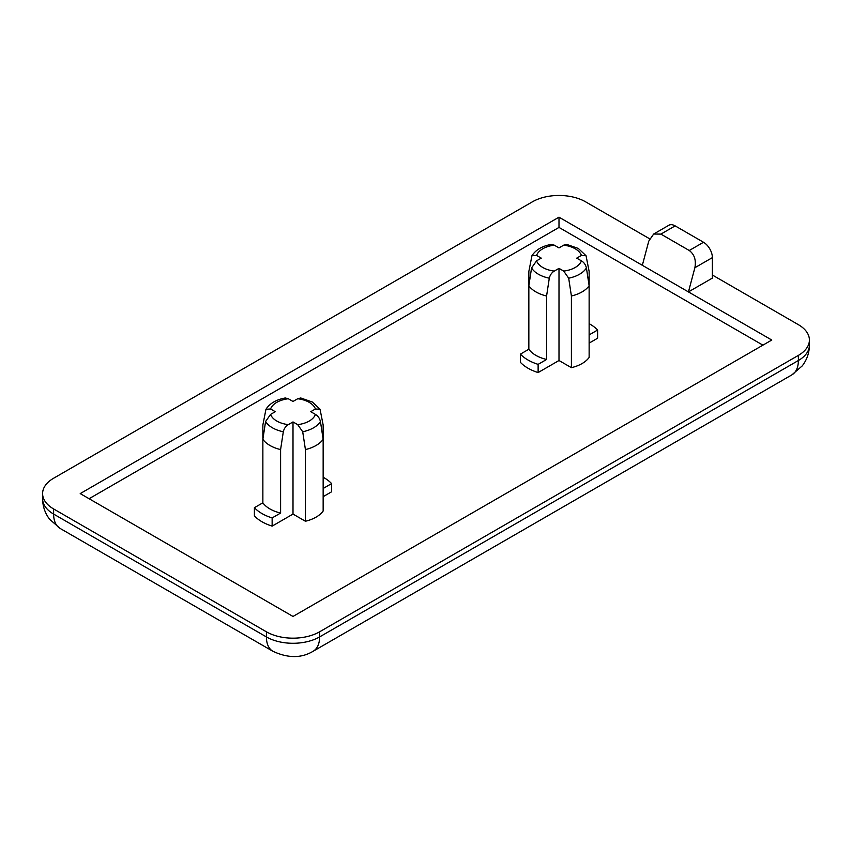 <?xml version="1.0" encoding="UTF-8"?>
<svg xmlns="http://www.w3.org/2000/svg" width="852" height="852" viewBox="0 0 852 852"><rect width="100%" height="100%" fill="white"/><g stroke="black" fill="none" stroke-linecap="round" stroke-linejoin="round"><path stroke-width="1.28" d="M305.421 449.579L305.421 521.243A32.6 18.819 180 0 0 323.153 511.008L323.153 425.01L320.054 409.301L315.442 408.981L310.735 411.697L315.442 414.413C317.988 415.936 319.66 418.3 320.437 421.527L323.153 439.334A32.6 18.819 180 0 1 305.421 449.579L302.705 431.762L297.71 424.647L293.003 421.932L288.306 424.647C285.75 426.17 284.089 428.545 283.311 431.762L280.596 449.579L280.596 513.053L272.139 517.931L272.139 526.121A43.889 25.336 180 0 1 261.979 521.754A43.889 25.336 180 0 1 254.397 515.886L254.397 507.696L262.863 502.818L262.863 439.334L265.579 421.527L270.574 414.413L275.271 411.697L270.574 408.981L265.952 409.301L262.863 425.01L262.863 496.673M272.139 517.931A43.889 25.336 180 0 1 261.979 513.564A43.889 25.336 180 0 1 254.397 507.696M280.596 449.579A32.6 18.819 180 0 1 269.956 445.479A32.6 18.819 180 0 1 262.863 439.334M280.596 513.053A32.6 18.819 180 0 1 269.956 508.953A32.6 18.819 180 0 1 262.863 502.818M536.558 255.419L531.946 255.728L528.847 271.437L528.847 349.245L520.391 354.134L520.391 362.324A43.889 25.336 0 0 0 527.963 368.192A43.889 25.336 0 0 0 538.123 372.558L558.997 360.513L571.404 367.67A32.6 18.819 0 0 0 589.137 357.435L589.137 285.771A32.6 18.819 180 0 1 571.404 296.006L568.689 278.199L563.694 271.085A22.919 13.227 0 0 0 581.426 260.84L576.729 258.135L581.426 255.419A22.919 13.227 0 0 0 575.196 248.773A22.919 13.227 0 0 0 563.694 245.174L558.997 247.889L554.29 245.174A22.919 13.227 0 0 0 536.558 255.419L541.265 258.135L536.558 260.84A22.919 13.227 0 0 0 542.788 267.485A22.919 13.227 0 0 0 554.29 271.085L558.997 268.369L558.997 360.513M520.391 354.134A43.889 25.336 0 0 0 527.963 359.991A43.889 25.336 0 0 0 538.123 364.368L538.123 372.558M581.426 260.84C583.982 262.363 585.643 264.738 586.421 267.954L589.137 285.771L589.137 271.437L586.048 255.728L581.426 255.419M554.29 271.085C551.745 272.608 550.072 274.972 549.295 278.199L546.579 296.006A32.6 18.819 180 0 1 535.94 291.916A32.6 18.819 180 0 1 528.847 285.771L531.563 267.954L536.558 260.84M528.847 349.245A32.6 18.819 0 0 0 535.94 355.39A32.6 18.819 0 0 0 546.579 359.48L546.579 296.006M323.153 477.237A43.889 25.336 180 0 1 324.037 477.727A43.889 25.336 180 0 1 331.609 483.595L331.609 491.785L323.153 496.673M589.137 334.911L597.603 330.033A43.889 25.336 0 0 0 590.021 324.165A43.889 25.336 0 0 0 589.137 323.664M762.913 345.156L558.997 227.42L89.087 498.718M305.421 521.243L293.003 514.075L272.139 526.121M589.137 343.1L597.603 338.223L597.603 330.033M649.607 238.784L585.59 201.828A37.616 21.715 0 0 0 532.393 201.828L53.623 478.238A37.616 21.715 0 0 0 42.6 493.596A37.616 21.715 0 0 0 53.623 508.953L266.41 631.811A37.616 21.715 0 0 0 319.606 631.811L798.377 355.39A37.616 21.715 0 0 0 809.4 340.033A37.616 21.715 0 0 0 798.377 324.676L712.378 275.026M642.333 265.302L558.997 217.175L80.216 493.596L293.003 616.454L771.784 340.033L642.333 265.302L648.787 241.095L653.665 234.034L668.873 225.258A12.535 7.242 60 0 1 675.146 225.886L660.886 234.108L689.257 250.499L703.518 242.266L675.146 225.886M703.518 242.266A12.535 7.242 60 0 1 712.378 257.623L712.378 278.093L688.437 291.916L694.891 267.709C696.276 260.094 694.401 254.354 689.257 250.499M558.997 227.42L558.997 217.175M538.123 364.368L546.579 359.48M558.997 268.369L563.694 271.085M571.404 296.006L571.404 367.67M563.694 245.174L566.75 244.417L578.338 248.464L586.048 255.728M531.936 255.728C535.77 249.838 542.202 246.058 551.233 244.417L554.29 245.174M660.886 234.108L653.665 234.034M293.003 421.932L293.003 514.075M331.609 483.595L323.153 488.484M265.952 409.29C269.775 403.401 276.208 399.631 285.25 397.98L288.306 398.747L293.003 401.462L297.71 398.747L300.767 397.98L312.343 402.027L320.064 409.29M315.442 408.981A22.919 13.227 0 0 0 309.212 402.336A22.919 13.227 0 0 0 297.71 398.747M283.311 431.762A29.096 16.795 180 0 1 272.438 427.8A29.096 16.795 180 0 1 265.579 421.527M549.295 278.199A29.096 16.795 180 0 1 538.421 274.238A29.096 16.795 180 0 1 531.563 267.954M270.574 414.413A22.919 13.227 0 0 0 276.804 421.048A22.919 13.227 0 0 0 288.306 424.647M53.623 508.953L53.623 514.075L266.41 636.923L266.41 631.811M319.606 631.811L319.606 636.923L798.377 360.513L798.377 355.39M712.378 257.623L694.891 267.709M809.4 345.156C809.315 352.877 806.929 359.789 802.243 365.891L791.891 374.859A31.343 18.094 -120 0 0 798.377 360.513A37.616 21.715 0 0 0 809.4 345.156L809.4 340.033M266.41 636.923A37.616 21.715 0 0 0 319.606 636.923A31.343 18.094 -120 0 1 313.11 651.279C301.406 658.308 288.008 658.308 272.896 651.279A31.343 18.094 -60 0 1 266.41 636.923M42.6 498.718A37.616 21.715 0 0 0 53.623 514.075A31.343 18.094 -60 0 0 60.109 528.421L49.618 519.273C45.018 513.213 42.685 506.354 42.6 498.718L42.6 493.596M586.421 267.954A29.096 16.795 180 0 1 568.689 278.199M288.306 398.747A22.919 13.227 0 0 0 270.574 408.981M297.71 424.647A22.919 13.227 0 0 0 315.442 414.413M320.437 421.527A29.096 16.795 180 0 1 302.705 431.762M791.891 374.859L313.11 651.279M272.896 651.279L60.109 528.421"/></g></svg>
